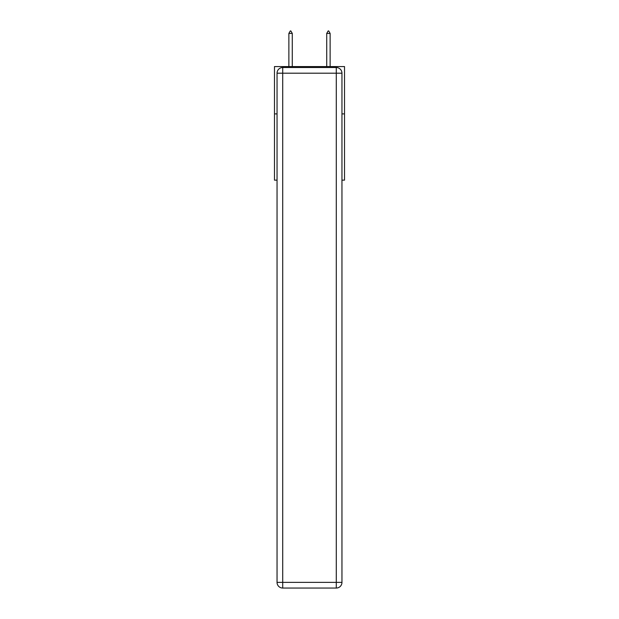 <?xml version="1.0" encoding="UTF-8"?>
<svg xmlns="http://www.w3.org/2000/svg" width="619" height="619" viewBox="0 0 619 619"><rect width="100%" height="100%" fill="white"/><g stroke="black" fill="none" stroke-linecap="round" stroke-linejoin="round"><path stroke-width="0.93" d="M277.041 113.896L274.48 113.896L274.48 66.573L344.52 66.573L344.52 180.144L341.959 180.144M274.48 113.896L274.48 180.144L277.041 180.144M344.52 113.896L341.959 113.896M277.041 582.371A5.679 5.679 0 0 0 282.713 588.05L282.713 582.371L336.287 582.371L336.287 73.197L282.713 73.197L282.713 582.371L277.041 582.371L277.041 73.197L282.713 73.197L282.713 67.517L336.287 67.517A5.679 5.679 0 0 1 341.959 73.197L341.959 582.371A5.679 5.679 0 0 1 336.287 588.05L282.713 588.05A5.679 5.679 0 0 1 277.041 582.371A5.679 5.679 0 0 0 282.713 588.05M282.713 67.517A5.679 5.679 0 0 0 277.041 73.197A5.679 5.679 0 0 1 282.713 67.517M292.276 33.411L290.853 30.95L290.288 30.95L288.872 33.411L292.276 33.411L292.276 66.573M288.872 33.411L288.872 66.573M328.147 30.95L328.712 30.95L330.128 33.411L326.724 33.411L328.147 30.95M330.128 66.573L330.128 33.411M326.724 66.573L326.724 33.411M336.287 588.05A5.679 5.679 0 0 0 341.959 582.371L336.287 582.371L336.287 588.05M341.959 73.197A5.679 5.679 0 0 0 336.287 67.517L336.287 73.197L341.959 73.197"/></g></svg>
